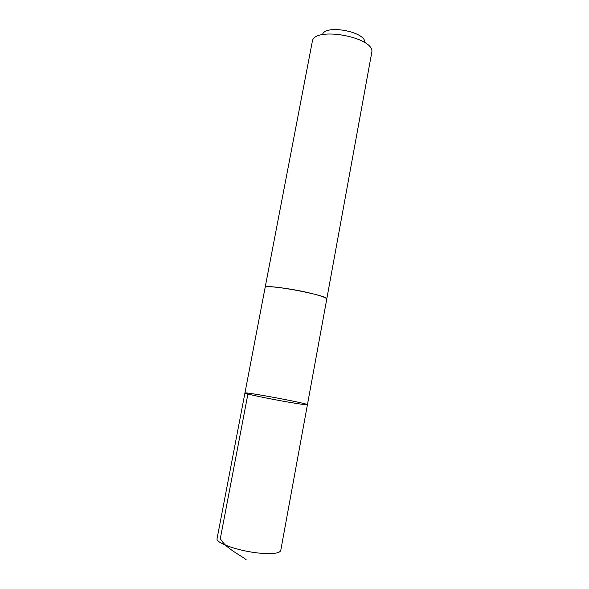 <?xml version="1.0" encoding="UTF-8"?>
<svg xmlns="http://www.w3.org/2000/svg" width="589" height="589" viewBox="0 0 589 589"><rect width="100%" height="100%" fill="white"/><g stroke="black" fill="none" stroke-linecap="round" stroke-linejoin="round"><path stroke-width="0.88" d="M288.588 402.154C268.643 398.746 243.802 393.518 244.936 393.018C244.244 391.53 308.607 403.575 307.421 404.717C306.862 405.048 300.581 404.194 288.588 402.154C268.643 398.746 243.802 393.518 244.936 393.018L217.083 538.589C215.176 543.014 239.9 551.532 260.574 553.218C273.009 554.168 279.731 553.27 280.747 550.501L307.421 404.717C306.862 405.048 300.581 404.194 288.588 402.154M265.109 287.587L265.116 287.528C264.527 285.275 289.442 288.198 308.872 292.814C320.549 295.612 326.512 297.695 326.755 299.057L326.748 299.116M244.936 393.018L265.116 287.528C263.85 283.228 329.494 295.516 326.762 299.065L307.421 404.717M265.116 287.528L312.501 40.508C316.44 26.593 373.271 37.232 371.909 51.626L326.762 299.065M322.595 34.28C325.754 24.311 365.416 31.732 364.753 42.165M247.917 394.034L220.308 538.655C225.491 547.726 236.874 553.13 246.106 559.55"/></g></svg>
